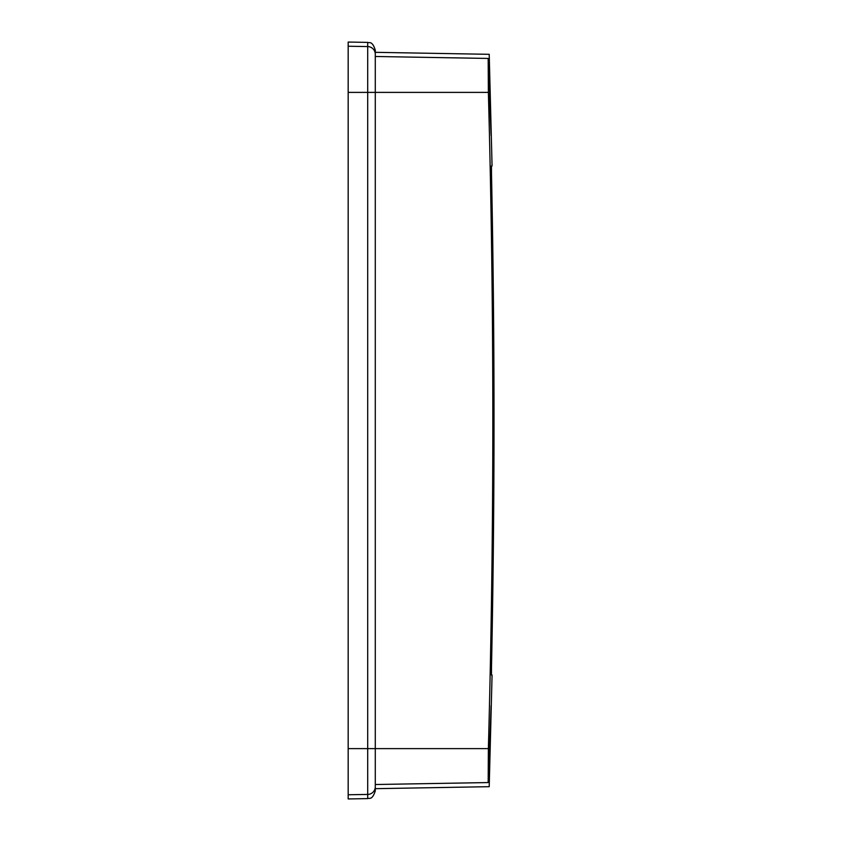 <?xml version="1.0" encoding="UTF-8"?>
<svg xmlns="http://www.w3.org/2000/svg" width="841" height="841" viewBox="0 0 841 841"><rect width="100%" height="100%" fill="white"/><g stroke="black" fill="none" stroke-linecap="round" stroke-linejoin="round"><path stroke-width="1.26" d="M348.174 794.766L348.174 798.95L367.706 798.614L367.706 794.43L348.174 794.766L348.174 42.05L367.706 42.386C369.167 43.29 372.132 40.305 375.286 50.103L375.286 54.266A7.716 7.695 0 0 0 367.706 46.57L348.174 46.234M489.977 108.384L489.262 65.283L491.112 135.464L489.977 108.384M489.546 748.753L491.112 705.536L489.262 775.717L489.546 748.753M491.47 165.929L491.501 173.645C494.855 338.219 494.855 502.781 491.501 667.355L491.47 675.071L491.501 667.355C494.855 502.781 494.855 338.219 491.501 173.645M491.449 170.324L491.459 171.522M375.286 56.484L488.179 58.439C489.546 52.941 489.546 52.941 488.179 58.439C489.546 52.941 489.546 52.941 488.179 58.439L488.369 92.384C494.308 311.128 494.308 529.872 488.369 748.616L488.179 782.561C489.546 788.059 489.546 788.059 488.179 782.561C489.546 788.059 489.546 788.059 488.179 782.561L375.286 784.516M488.369 748.616L348.174 748.616M488.369 92.384L348.174 92.384M375.286 54.266L375.286 786.734A7.716 7.695 180 0 1 367.706 794.43L367.706 42.386M492.069 165.929L489.21 54.318L375.286 52.321M492.069 675.071L489.21 786.682L375.286 788.679M375.286 786.734L375.286 790.897C372.132 800.695 369.167 797.71 367.706 798.614"/></g></svg>
